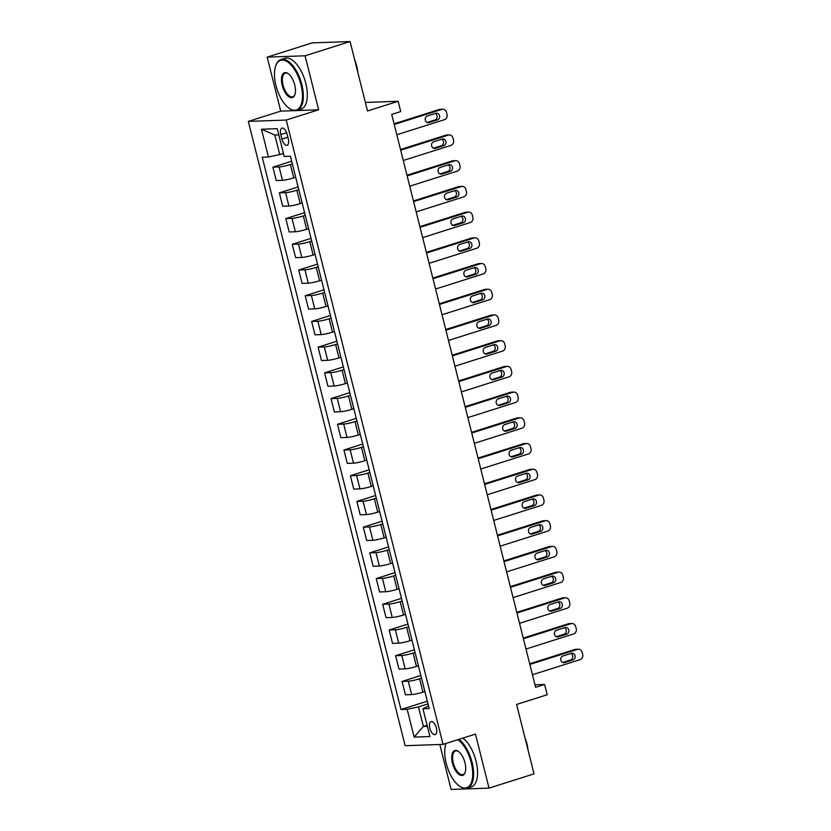 <?xml version="1.0" encoding="UTF-8"?>
<svg xmlns="http://www.w3.org/2000/svg" width="831" height="831" viewBox="0 0 831 831"><rect width="100%" height="100%" fill="white"/><g stroke="black" fill="none" stroke-linecap="round" stroke-linejoin="round"><path stroke-width="1.25" d="M436.358 727.998A6.835 3.189 -107.6 0 0 431.019 721.599A6.835 3.189 -107.6 0 0 429.804 728.226A6.835 3.189 -107.6 0 0 435.143 734.625A6.835 3.189 -107.6 0 0 436.358 727.998M439.817 744.483L451.108 789.45L489.023 788.11L534.021 773.858L516.591 704.439L547.193 694.747L544.606 684.464L534.977 684.806M248.324 121.388L405.144 745.708L443.058 744.368L286.238 120.048L248.324 121.388L280.733 111.136L294.475 110.648M296.428 110.575L318.637 109.796L305.081 55.791L267.166 57.142L280.733 111.136M267.166 57.142L312.176 42.89L350.08 41.55L367.52 110.98L398.122 101.289L365.38 102.452M305.081 55.791L350.08 41.55M398.122 101.289L400.708 111.572L391.702 114.429L535.611 687.31L544.606 684.464M280.785 134.56L281.927 139.089A6.617 3.085 -107.6 0 0 287.1 145.28A6.617 3.085 -107.6 0 0 288.274 138.86L287.142 134.331A6.617 3.085 -107.6 0 0 281.969 128.14A6.617 3.085 -107.6 0 0 280.785 134.56L286.622 132.711M278.8 134.892L274.822 135.027L279.735 154.576L268.434 156.997L262.232 157.215L400.968 709.539L427.3 701.198M268.434 156.997L261.464 129.231L277.242 128.67L284.212 156.436L290.414 156.218L429.149 708.542L422.948 708.76L429.918 736.526L414.139 737.087L407.169 709.321L400.968 709.539M318.637 109.796L286.238 120.048M489.023 788.11L475.457 734.105L443.058 744.368M422.948 708.76L428.474 705.862M427.092 725.255L423.374 726.439L427.352 726.294M283.454 153.392L279.735 154.576M292.346 163.904L290.393 164.517A8.539 0.966 165.9 0 1 279.102 166.948L272.9 167.166L291.671 161.224M295.701 177.273L293.759 177.896A8.539 0.966 165.9 0 1 282.457 180.317L276.256 180.535L272.9 167.166M298.807 189.624L296.854 190.237A8.539 0.966 165.9 0 1 285.552 192.657L279.361 192.875L298.132 186.933M302.162 202.993L300.209 203.605A8.539 0.966 165.9 0 1 288.918 206.026L282.717 206.254L279.361 192.875M305.257 215.333L303.315 215.946A8.539 0.966 165.9 0 1 292.013 218.376L285.812 218.595L304.582 212.653M308.623 228.702L306.67 229.314A8.539 0.966 165.9 0 1 295.369 231.745L289.178 231.963L285.812 218.595M311.718 241.042L309.776 241.665A8.539 0.966 165.9 0 1 298.474 244.085L292.273 244.304L311.043 238.362M315.074 254.421L313.131 255.034A8.539 0.966 165.9 0 1 301.83 257.454L295.628 257.672L292.273 244.304M318.18 266.761L316.227 267.374A8.539 0.966 165.9 0 1 304.935 269.795L298.734 270.023L317.504 264.081M321.535 280.13L319.592 280.743A8.539 0.966 165.9 0 1 308.291 283.174L302.089 283.392L298.734 270.023M324.641 292.47L322.688 293.083A8.539 0.966 165.9 0 1 311.386 295.514L305.195 295.732L323.965 289.79M327.996 305.839L326.043 306.462A8.539 0.966 165.9 0 1 314.752 308.883L308.55 309.101L305.195 295.732M331.091 318.19L329.149 318.803A8.539 0.966 165.9 0 1 317.847 321.223L311.646 321.441L330.426 315.5M334.457 331.559L332.504 332.171A8.539 0.966 165.9 0 1 321.213 334.592L315.011 334.82L311.646 321.441M337.552 343.899L335.61 344.512A8.539 0.966 165.9 0 1 324.308 346.942L318.107 347.161L336.877 341.219M340.918 357.268L338.965 357.881A8.539 0.966 165.9 0 1 327.663 360.311L321.472 360.529L318.107 347.161M344.013 369.608L342.06 370.231A8.539 0.966 165.9 0 1 330.769 372.652L324.568 372.87L343.338 366.928M347.368 382.987L345.426 383.6A8.539 0.966 165.9 0 1 334.124 386.02L327.923 386.238L324.568 372.87M350.474 395.327L348.521 395.94A8.539 0.966 165.9 0 1 337.23 398.361L331.029 398.589L349.799 392.648M353.829 408.696L351.887 409.309A8.539 0.966 165.9 0 1 340.585 411.74L334.384 411.958L331.029 398.589M356.935 421.037L354.982 421.649A8.539 0.966 165.9 0 1 343.681 424.08L337.49 424.298L356.26 418.357M360.29 434.405L358.338 435.029A8.539 0.966 165.9 0 1 347.046 437.449L340.845 437.667L337.49 424.298M363.386 446.756L361.443 447.369A8.539 0.966 165.9 0 1 350.142 449.789L343.941 450.007L362.711 444.066M366.751 460.125L364.799 460.738A8.539 0.966 165.9 0 1 353.497 463.158L347.306 463.386L343.941 450.007M369.847 472.465L367.904 473.078A8.539 0.966 165.9 0 1 356.603 475.509L350.402 475.727L369.172 469.785M373.202 485.834L371.26 486.447A8.539 0.966 165.9 0 1 359.958 488.877L353.757 489.095L350.402 475.727M376.308 498.174L374.355 498.797A8.539 0.966 165.9 0 1 363.064 501.218L356.863 501.436L375.633 495.494M379.663 511.553L377.721 512.166A8.539 0.966 165.9 0 1 366.419 514.586L360.218 514.805L356.863 501.436M382.769 523.894L380.816 524.506A8.539 0.966 165.9 0 1 369.515 526.927L363.324 527.155L382.094 521.214M386.124 537.262L384.171 537.875A8.539 0.966 165.9 0 1 372.88 540.306L366.679 540.524L363.324 527.155M389.22 549.603L387.277 550.215A8.539 0.966 165.9 0 1 375.976 552.646L369.774 552.864L388.555 546.923M392.585 562.971L390.632 563.595A8.539 0.966 165.9 0 1 379.341 566.015L373.14 566.233L369.774 552.864M395.681 575.322L393.738 575.935A8.539 0.966 165.9 0 1 382.437 578.355L376.235 578.573L395.005 572.632M399.046 588.691L397.093 589.304A8.539 0.966 165.9 0 1 385.792 591.724L379.601 591.952L376.235 578.573M402.142 601.031L400.189 601.644A8.539 0.966 165.9 0 1 388.898 604.075L382.696 604.293L401.466 598.351M405.497 614.4L403.554 615.013A8.539 0.966 165.9 0 1 392.253 617.443L386.051 617.662L382.696 604.293M408.603 626.74L406.65 627.363A8.539 0.966 165.9 0 1 395.359 629.784L389.157 630.002L407.928 624.06M411.958 640.119L410.015 640.732A8.539 0.966 165.9 0 1 398.714 643.152L392.512 643.371L389.157 630.002M415.064 652.46L413.111 653.073A8.539 0.966 165.9 0 1 401.809 655.493L395.618 655.721L414.389 649.78M418.419 665.828L416.466 666.441A8.539 0.966 165.9 0 1 405.175 668.872L398.973 669.09L395.618 655.721M421.514 678.169L419.572 678.782A8.539 0.966 165.9 0 1 408.27 681.212L402.069 681.43L420.839 675.489M424.88 691.537L422.927 692.161A8.539 0.966 165.9 0 1 411.625 694.581L405.435 694.799L402.069 681.43M427.975 703.888L418.471 706.89L423.374 726.439L414.139 737.087M407.169 709.321L418.471 706.89M274.822 135.027L261.464 129.231M394.226 124.473L441.884 109.391A4.269 3.75 88 0 1 442.767 109.235A4.269 3.75 88 0 1 446.517 112.362L447.036 114.418A4.269 3.75 88 0 1 444.471 119.674L396.813 134.757M442.767 109.235L440.212 109.328A4.269 3.75 -92 0 0 439.329 109.474L394.06 123.809M435.87 113.286A3.417 2.992 -92 0 1 437.522 119.872L428.889 122.604A3.417 2.992 -92 0 1 427.227 116.028L435.87 113.286M435.215 113.494A3.417 2.992 -92 0 1 434.966 119.965L426.978 122.489M400.687 150.182L448.345 135.1A4.269 3.75 88 0 1 449.228 134.944A4.269 3.75 88 0 1 452.978 138.071L453.497 140.138A4.269 3.75 88 0 1 450.932 145.383L403.274 160.466M449.228 134.944L446.663 135.037A4.269 3.75 -92 0 0 445.79 135.193L400.521 149.518M442.331 139.006A3.417 2.992 -92 0 1 443.983 145.581L435.34 148.323A3.417 2.992 -92 0 1 433.689 141.737L442.331 139.006M441.677 139.213A3.417 2.992 -92 0 1 441.427 145.674L433.439 148.209M407.148 175.902L454.806 160.819A4.269 3.75 88 0 1 455.689 160.663A4.269 3.75 88 0 1 459.439 163.79L459.959 165.847A4.269 3.75 88 0 1 457.393 171.103L409.735 186.186M455.689 160.663L453.124 160.757A4.269 3.75 -92 0 0 452.241 160.902L406.982 175.227M448.792 164.715A3.417 2.992 -92 0 1 450.444 171.3L441.801 174.032A3.417 2.992 -92 0 1 440.15 167.446L448.792 164.715M448.138 164.922A3.417 2.992 -92 0 1 447.878 171.394L439.9 173.918M413.609 201.611L461.267 186.528A4.269 3.75 88 0 1 462.15 186.373A4.269 3.75 88 0 1 465.9 189.499L466.42 191.556A4.269 3.75 88 0 1 463.843 196.812L416.186 211.895M462.15 186.373L459.585 186.466A4.269 3.75 -92 0 0 458.702 186.622L413.443 200.946M455.253 190.434A3.417 2.992 -92 0 1 456.905 197.009L448.262 199.752A3.417 2.992 -92 0 1 446.611 193.166L455.253 190.434M454.588 190.642A3.417 2.992 -92 0 1 454.339 197.103L446.351 199.627M420.06 227.32L467.718 212.237A4.269 3.75 88 0 1 468.601 212.092A4.269 3.75 88 0 1 472.361 215.219L472.87 217.275A4.269 3.75 88 0 1 470.304 222.521L422.647 237.614M468.601 212.092L466.046 212.175A4.269 3.75 -92 0 0 465.163 212.331L419.894 226.655M461.704 216.143A3.417 2.992 -92 0 1 463.366 222.729L454.723 225.461A3.417 2.992 -92 0 1 453.061 218.875L461.704 216.143M461.049 216.351A3.417 2.992 -92 0 1 460.8 222.812L452.812 225.346M300.967 84.7A26.041 12.153 -107.6 0 0 288.128 62.283A26.041 12.153 -107.6 0 0 275.684 65.981A26.041 12.153 -107.6 0 0 275.965 85.593A26.041 12.153 -107.6 0 0 289.032 108.175A26.041 12.153 -107.6 0 0 300.967 84.7M275.799 65.67A26.685 12.455 72.4 0 1 275.902 65.348A26.685 12.455 72.4 0 1 280.961 59.531A26.685 12.455 72.4 0 1 301.819 84.523A26.685 12.455 72.4 0 1 297.062 110.419A26.685 12.455 72.4 0 1 289.593 108.57A26.685 12.455 72.4 0 1 289.313 108.362M294.714 84.928A13.026 6.077 72.4 0 1 294.86 94.724A13.026 6.077 72.4 0 1 288.637 96.573A13.026 6.077 72.4 0 1 282.218 85.364A13.026 6.077 72.4 0 1 288.191 73.627A13.026 6.077 72.4 0 1 294.714 84.928M288.471 73.845A12.382 5.775 -107.6 0 0 285.272 73.17A12.382 5.775 -107.6 0 0 283.07 85.188A12.382 5.775 -107.6 0 0 292.741 96.78A12.382 5.775 -107.6 0 0 294.974 94.391M354.785 60.279A19.217 8.964 72.4 0 1 356.738 66.127A19.217 8.964 72.4 0 1 357.735 72.017M280.961 59.531L284.919 58.284A26.685 12.455 72.4 0 1 305.777 83.266A26.685 12.455 72.4 0 1 301.019 109.162L297.062 110.419M446.05 743.475A26.685 12.455 72.4 0 1 446.07 743.413A26.041 12.153 -107.6 0 0 445.935 743.787A26.041 12.153 -107.6 0 0 446.216 763.388A26.041 12.153 -107.6 0 0 459.283 785.981A26.041 12.153 -107.6 0 0 471.219 762.505A26.041 12.153 -107.6 0 0 457.829 739.683M458.909 739.341A26.685 12.455 72.4 0 1 472.07 762.318A26.685 12.455 72.4 0 1 467.313 788.214A26.685 12.455 72.4 0 1 459.844 786.375A26.685 12.455 72.4 0 1 459.564 786.168M464.965 762.723A13.026 6.077 72.4 0 1 465.111 772.529A13.026 6.077 72.4 0 1 458.889 774.378A13.026 6.077 72.4 0 1 452.469 763.17A13.026 6.077 72.4 0 1 458.442 751.432A13.026 6.077 72.4 0 1 464.965 762.723M458.722 751.64A12.382 5.775 -107.6 0 0 455.523 750.975A12.382 5.775 -107.6 0 0 453.321 762.983A12.382 5.775 -107.6 0 0 462.992 774.575A12.382 5.775 -107.6 0 0 465.225 772.196M525.036 738.084A19.217 8.964 72.4 0 1 526.989 743.932A19.217 8.964 72.4 0 1 527.986 749.822M462.867 738.094A26.685 12.455 72.4 0 1 476.028 761.071A26.685 12.455 72.4 0 1 471.27 786.967L467.313 788.214M426.521 253.04L474.179 237.957A4.269 3.75 88 0 1 475.062 237.801A4.269 3.75 88 0 1 478.812 240.928L479.331 242.984A4.269 3.75 88 0 1 476.765 248.24L429.108 263.323M475.062 237.801L472.507 237.895A4.269 3.75 -92 0 0 471.624 238.04L426.355 252.375M468.165 241.852A3.417 2.992 -92 0 1 469.816 248.438L461.174 251.17A3.417 2.992 -92 0 1 459.522 244.594L468.165 241.852M467.51 242.06A3.417 2.992 -92 0 1 467.261 248.531L459.273 251.055M432.982 278.749L480.64 263.666A4.269 3.75 88 0 1 481.523 263.51A4.269 3.75 88 0 1 485.273 266.637L485.792 268.704A4.269 3.75 88 0 1 483.227 273.95L435.569 289.032M481.523 263.51L478.957 263.604A4.269 3.75 -92 0 0 478.074 263.759L432.816 278.084M474.626 267.572A3.417 2.992 -92 0 1 476.277 274.147L467.635 276.889A3.417 2.992 -92 0 1 465.983 270.304L474.626 267.572M473.971 267.779A3.417 2.992 -92 0 1 473.712 274.24L465.734 276.775M439.443 304.468L487.101 289.385A4.269 3.75 88 0 1 487.984 289.23A4.269 3.75 88 0 1 491.734 292.356L492.253 294.413A4.269 3.75 88 0 1 489.688 299.669L442.03 314.752M487.984 289.23L485.418 289.323A4.269 3.75 -92 0 0 484.535 289.468L439.277 303.793M481.087 293.281A3.417 2.992 -92 0 1 482.738 299.866L474.096 302.598A3.417 2.992 -92 0 1 472.444 296.013L481.087 293.281M480.432 293.488A3.417 2.992 -92 0 1 480.173 299.96L472.195 302.484M445.904 330.177L493.562 315.094A4.269 3.75 88 0 1 494.445 314.939A4.269 3.75 88 0 1 498.195 318.065L498.704 320.122A4.269 3.75 88 0 1 496.138 325.378L448.48 340.461M494.445 314.939L491.879 315.032A4.269 3.75 -92 0 0 490.996 315.188L445.728 329.512M487.537 319A3.417 2.992 -92 0 1 489.199 325.575L480.557 328.318A3.417 2.992 -92 0 1 478.905 321.732L487.537 319M486.883 319.208A3.417 2.992 -92 0 1 486.634 325.669L478.646 328.193M452.355 355.886L500.013 340.803A4.269 3.75 88 0 1 500.896 340.658A4.269 3.75 88 0 1 504.646 343.785L505.165 345.841A4.269 3.75 88 0 1 502.599 351.087L454.941 366.18M500.896 340.658L498.34 340.741A4.269 3.75 -92 0 0 497.457 340.897L452.189 355.221M493.998 344.709A3.417 2.992 -92 0 1 495.65 351.295L487.018 354.027A3.417 2.992 -92 0 1 485.356 347.441L493.998 344.709M493.344 344.917A3.417 2.992 -92 0 1 493.095 351.378L485.107 353.913M458.816 381.606L506.474 366.523A4.269 3.75 88 0 1 507.357 366.367A4.269 3.75 88 0 1 511.107 369.494L511.626 371.55A4.269 3.75 88 0 1 509.06 376.807L461.402 391.889M507.357 366.367L504.791 366.461A4.269 3.75 -92 0 0 503.918 366.606L458.65 380.941M500.459 370.418A3.417 2.992 -92 0 1 502.111 377.004L493.469 379.736A3.417 2.992 -92 0 1 491.817 373.161L500.459 370.418M499.805 370.626A3.417 2.992 -92 0 1 499.556 377.097L491.568 379.622M465.277 407.315L512.935 392.232A4.269 3.75 88 0 1 513.818 392.076A4.269 3.75 88 0 1 517.568 395.203L518.087 397.27A4.269 3.75 88 0 1 515.521 402.516L467.863 417.598M513.818 392.076L511.252 392.17A4.269 3.75 -92 0 0 510.369 392.325L465.111 406.65M506.92 396.138A3.417 2.992 -92 0 1 508.572 402.713L499.93 405.455A3.417 2.992 -92 0 1 498.278 398.87L506.92 396.138M506.266 396.345A3.417 2.992 -92 0 1 506.006 402.806L498.029 405.341M471.738 433.034L519.396 417.951A4.269 3.75 88 0 1 520.279 417.796A4.269 3.75 88 0 1 524.029 420.922L524.548 422.979A4.269 3.75 88 0 1 521.972 428.235L474.314 443.318M520.279 417.796L517.713 417.889A4.269 3.75 -92 0 0 516.83 418.035L471.572 432.359M513.381 421.847A3.417 2.992 -92 0 1 515.033 428.432L506.391 431.164A3.417 2.992 -92 0 1 504.739 424.579L513.381 421.847M512.717 422.055A3.417 2.992 -92 0 1 512.467 428.526L504.479 431.05M478.189 458.743L525.846 443.661A4.269 3.75 88 0 1 526.729 443.505A4.269 3.75 88 0 1 530.49 446.631L530.999 448.688A4.269 3.75 88 0 1 528.433 453.944L480.775 469.027M526.729 443.505L524.174 443.598A4.269 3.75 -92 0 0 523.291 443.754L478.022 458.078M519.832 447.566A3.417 2.992 -92 0 1 521.494 454.142L512.852 456.884A3.417 2.992 -92 0 1 511.19 450.298L519.832 447.566M519.178 447.774A3.417 2.992 -92 0 1 518.928 454.235L510.94 456.759M484.65 484.452L532.307 469.37A4.269 3.75 88 0 1 533.19 469.224A4.269 3.75 88 0 1 536.94 472.351L537.46 474.408A4.269 3.75 88 0 1 534.894 479.653L487.236 494.746M533.19 469.224L530.635 469.307A4.269 3.75 -92 0 0 529.752 469.463L484.483 483.787M526.293 473.275A3.417 2.992 -92 0 1 527.945 479.861L519.302 482.593A3.417 2.992 -92 0 1 517.651 476.007L526.293 473.275M525.639 473.483A3.417 2.992 -92 0 1 525.389 479.944L517.401 482.479M491.111 510.172L538.768 495.089A4.269 3.75 88 0 1 539.651 494.933A4.269 3.75 88 0 1 543.401 498.06L543.921 500.117A4.269 3.75 88 0 1 541.355 505.373L493.697 520.455M539.651 494.933L537.086 495.027A4.269 3.75 -92 0 0 536.203 495.172L490.944 509.507M532.754 498.984A3.417 2.992 -92 0 1 534.406 505.57L525.763 508.302A3.417 2.992 -92 0 1 524.112 501.727L532.754 498.984M532.1 499.192A3.417 2.992 -92 0 1 531.84 505.664L523.862 508.188M497.572 535.881L545.229 520.798A4.269 3.75 88 0 1 546.112 520.642A4.269 3.75 88 0 1 549.862 523.769L550.382 525.836A4.269 3.75 88 0 1 547.816 531.082L500.158 546.164M546.112 520.642L543.547 520.736A4.269 3.75 -92 0 0 542.664 520.892L497.405 535.216M539.215 524.704A3.417 2.992 -92 0 1 540.867 531.279L532.224 534.021A3.417 2.992 -92 0 1 530.573 527.436L539.215 524.704M538.561 524.912A3.417 2.992 -92 0 1 538.301 531.373L530.323 533.907M504.033 561.6L551.691 546.518A4.269 3.75 88 0 1 552.573 546.362A4.269 3.75 88 0 1 556.323 549.488L556.832 551.545A4.269 3.75 88 0 1 554.267 556.801L506.609 571.884M552.573 546.362L550.008 546.455A4.269 3.75 -92 0 0 549.125 546.601L503.856 560.925M545.666 550.413A3.417 2.992 -92 0 1 547.328 556.999L538.685 559.73A3.417 2.992 -92 0 1 537.034 553.145L545.666 550.413M545.011 550.621A3.417 2.992 -92 0 1 544.762 557.092L536.774 559.616M510.483 587.309L558.141 572.227A4.269 3.75 88 0 1 559.024 572.071A4.269 3.75 88 0 1 562.774 575.197L563.293 577.254A4.269 3.75 88 0 1 560.728 582.51L513.07 597.593M559.024 572.071L556.469 572.164A4.269 3.75 -92 0 0 555.586 572.32L510.317 586.644M552.127 576.132A3.417 2.992 -92 0 1 553.778 582.708L545.146 585.45A3.417 2.992 -92 0 1 543.484 578.864L552.127 576.132M551.472 576.34A3.417 2.992 -92 0 1 551.223 582.801L543.235 585.325M516.944 613.018L564.602 597.936A4.269 3.75 88 0 1 565.485 597.79A4.269 3.75 88 0 1 569.235 600.917L569.754 602.974A4.269 3.75 88 0 1 567.189 608.219L519.531 623.312M565.485 597.79L562.919 597.873A4.269 3.75 -92 0 0 562.047 598.029L516.778 612.354M558.588 601.841A3.417 2.992 -92 0 1 560.239 608.427L551.597 611.159A3.417 2.992 -92 0 1 549.945 604.573L558.588 601.841M557.933 602.049A3.417 2.992 -92 0 1 557.684 608.51L549.696 611.045M523.405 638.738L571.063 623.655A4.269 3.75 88 0 1 571.946 623.499A4.269 3.75 88 0 1 575.696 626.626L576.215 628.683A4.269 3.75 88 0 1 573.65 633.939L525.992 649.021M571.946 623.499L569.38 623.593A4.269 3.75 -92 0 0 568.497 623.738L523.239 638.073M565.049 627.55A3.417 2.992 -92 0 1 566.7 634.136L558.058 636.868A3.417 2.992 -92 0 1 556.406 630.293L565.049 627.55M564.394 627.758A3.417 2.992 -92 0 1 564.135 634.23L556.157 636.754M529.866 664.447L577.524 649.364A4.269 3.75 88 0 1 578.407 649.208A4.269 3.75 88 0 1 582.157 652.335L582.676 654.402A4.269 3.75 88 0 1 580.1 659.648L532.442 674.73M578.407 649.208L575.841 649.302A4.269 3.75 -92 0 0 574.959 649.458L529.7 663.782M571.51 653.27A3.417 2.992 -92 0 1 573.161 659.845L564.519 662.587A3.417 2.992 -92 0 1 562.867 656.002L571.51 653.27M570.845 653.478A3.417 2.992 -92 0 1 570.596 659.939L562.608 662.473M293.759 177.896L290.393 164.517M300.209 203.605L296.854 190.237M306.67 229.314L303.315 215.946M313.131 255.034L309.776 241.665M319.592 280.743L316.227 267.374M326.043 306.462L322.688 293.083M332.504 332.171L329.149 318.803M338.965 357.881L335.61 344.512M345.426 383.6L342.06 370.231M351.887 409.309L348.521 395.94M358.338 435.029L354.982 421.649M364.799 460.738L361.443 447.369M371.26 486.447L367.904 473.078M377.721 512.166L374.355 498.797M384.171 537.875L380.816 524.506M390.632 563.595L387.277 550.215M397.093 589.304L393.738 575.935M403.554 615.013L400.189 601.644M410.015 640.732L406.65 627.363M416.466 666.441L413.111 653.073M422.927 692.161L419.572 678.782M282.457 180.317L279.102 166.948M288.918 206.026L285.552 192.657M295.369 231.745L292.013 218.376M301.83 257.454L298.474 244.085M308.291 283.174L304.935 269.795M314.752 308.883L311.386 295.514M321.213 334.592L317.847 321.223M327.663 360.311L324.308 346.942M334.124 386.02L330.769 372.652M340.585 411.74L337.23 398.361M347.046 437.449L343.681 424.08M353.497 463.158L350.142 449.789M359.958 488.877L356.603 475.509M366.419 514.586L363.064 501.218M372.88 540.306L369.515 526.927M379.341 566.015L375.976 552.646M385.792 591.724L382.437 578.355M392.253 617.443L388.898 604.075M398.714 643.152L395.359 629.784M405.175 668.872L401.809 655.493M411.625 694.581L408.27 681.212M287.858 137.208L281.927 139.089M439.329 109.474L441.884 109.391M437.522 119.872L434.966 119.965M428.889 122.604L427.466 122.656M445.79 135.193L448.345 135.1M443.983 145.581L441.427 145.674M435.34 148.323L433.927 148.375M452.241 160.902L454.806 160.819M450.444 171.3L447.878 171.394M441.801 174.032L440.388 174.084M458.702 186.622L461.267 186.528M456.905 197.009L454.339 197.103M448.262 199.752L446.839 199.793M465.163 212.331L467.718 212.237M463.366 222.729L460.8 222.812M454.723 225.461L453.3 225.513M471.624 238.04L474.179 237.957M469.816 248.438L467.261 248.531M461.174 251.17L459.761 251.222M478.074 263.759L480.64 263.666M476.277 274.147L473.712 274.24M467.635 276.889L466.222 276.941M484.535 289.468L487.101 289.385M482.738 299.866L480.173 299.96M474.096 302.598L472.673 302.65M490.996 315.188L493.562 315.094M489.199 325.575L486.634 325.669M480.557 328.318L479.134 328.359M497.457 340.897L500.013 340.803M495.65 351.295L493.095 351.378M487.018 354.027L485.595 354.079M503.918 366.606L506.474 366.523M502.111 377.004L499.556 377.097M493.469 379.736L492.056 379.788M510.369 392.325L512.935 392.232M508.572 402.713L506.006 402.806M499.93 405.455L498.517 405.507M516.83 418.035L519.396 417.951M515.033 428.432L512.467 428.526M506.391 431.164L504.968 431.216M523.291 443.754L525.846 443.661M521.494 454.142L518.928 454.235M512.852 456.884L511.429 456.925M529.752 469.463L532.307 469.37M527.945 479.861L525.389 479.944M519.302 482.593L517.89 482.645M536.203 495.172L538.768 495.089M534.406 505.57L531.84 505.664M525.763 508.302L524.351 508.354M542.664 520.892L545.229 520.798M540.867 531.279L538.301 531.373M532.224 534.021L530.801 534.073M549.125 546.601L551.691 546.518M547.328 556.999L544.762 557.092M538.685 559.73L537.262 559.782M555.586 572.32L558.141 572.227M553.778 582.708L551.223 582.801M545.146 585.45L543.723 585.491M562.047 598.029L564.602 597.936M560.239 608.427L557.684 608.51M551.597 611.159L550.184 611.211M568.497 623.738L571.063 623.655M566.7 634.136L564.135 634.23M558.058 636.868L556.645 636.92M574.959 649.458L577.524 649.364M573.161 659.845L570.596 659.939M564.519 662.587L563.096 662.639M275.684 65.981L275.902 65.348M289.032 108.175L289.593 108.57M459.283 785.981L459.844 786.375"/></g></svg>
